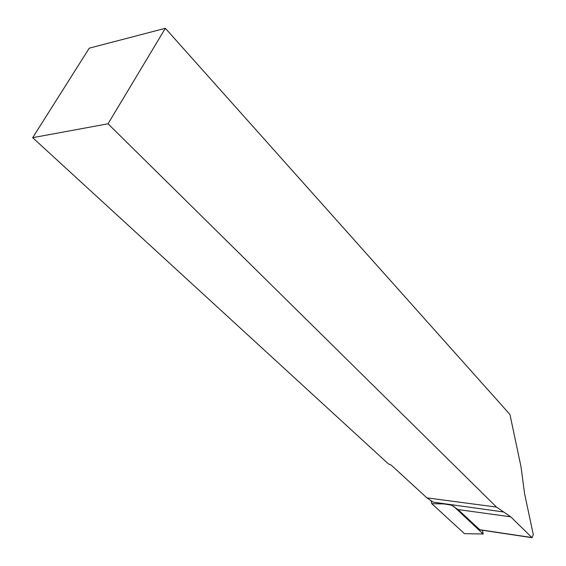 <?xml version="1.0" encoding="UTF-8"?>
<svg xmlns="http://www.w3.org/2000/svg" width="566" height="566" viewBox="0 0 566 566"><rect width="100%" height="100%" fill="white"/><g stroke="black" fill="none" stroke-linecap="round" stroke-linejoin="round"><path stroke-width="0.85" d="M531.821 537.665L479.961 529.875L458.014 509.556L451.512 505.162L443.956 503.924L431.773 503.683L431.151 501.066M32.672 137.679L388.382 463.894L391.248 465.132L426.877 497.861L496.495 507.086L510.744 516.829L532.075 537.7L533.264 534.502L524.548 493.453L520.982 466.625L509.945 414.475L165.357 28.3L89.279 48.16L32.672 137.679L108.035 123.791L165.357 28.3M496.495 507.086L108.035 123.791M426.877 497.861L433.216 502.155L503.683 512.004M453.507 506.181L483.194 534L464.453 533.653L431.773 503.683M464.453 533.653L483.194 534L482.395 530.243M479.444 529.67L531.566 537.488M458.014 509.556L510.744 516.829"/></g></svg>
